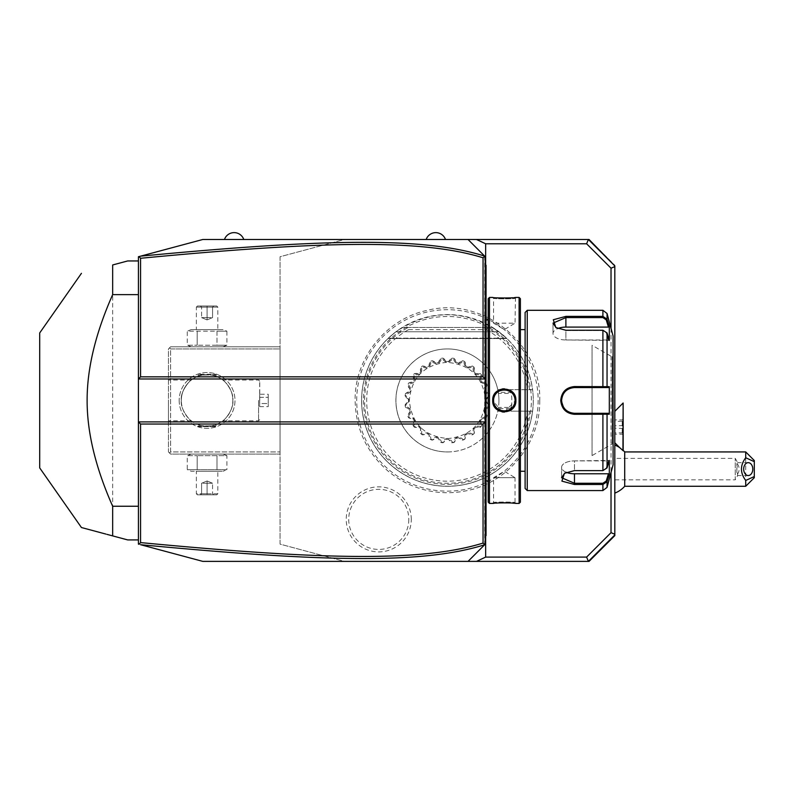 <?xml version="1.0" encoding="UTF-8"?>
<svg xmlns="http://www.w3.org/2000/svg" width="794" height="794" viewBox="0 0 794 794"><rect width="100%" height="100%" fill="white"/><g stroke="black" fill="none" stroke-linecap="round" stroke-linejoin="round"><path stroke-width="0.6" stroke-dasharray="3.97 2.98" d="M589.059 239.49L614.814 265.236L614.814 535.632L589.059 561.378L344.427 561.378L280.044 544.128L280.044 256.74L344.427 239.49L589.059 239.49M356.714 400.434A90.715 90.715 0 0 1 447.429 309.71A90.715 90.715 0 0 1 538.153 400.434A90.715 90.715 0 0 1 447.429 491.149A90.715 90.715 0 0 1 356.714 400.434M411.282 519.375A32.524 32.524 0 0 0 378.758 486.851A32.524 32.524 0 0 0 346.234 519.375A32.524 32.524 0 0 0 378.758 551.899A32.524 32.524 0 0 0 411.282 519.375M202.788 561.378L344.427 561.378L280.044 544.128L280.044 256.74L344.427 239.49L202.788 239.49M445.494 239.49L426.189 239.49L445.494 239.49M243.778 239.49L224.464 239.49L243.778 239.49M139.059 544.307L138.414 544.128L138.414 256.74L139.059 256.561M140.042 256.303L157.113 251.728M172.616 247.569L202.113 239.669M138.414 539.92L138.414 260.948L138.414 539.92L127.685 539.92L112.659 535.89L112.659 264.968L127.685 260.948L138.414 260.948M280.044 348.933L280.044 454.079L280.044 346.789L280.044 348.933L170.601 348.933L170.601 451.935L280.044 451.935L170.601 451.935L170.601 348.933L169.529 347.861L170.601 348.933L280.044 348.933M179.186 400.434A27.899 27.899 0 0 0 207.085 428.333A27.899 27.899 0 0 0 234.984 400.434A27.899 27.899 0 0 0 207.085 372.535A27.899 27.899 0 0 0 179.186 400.434A27.899 27.899 0 0 1 207.085 372.535A27.899 27.899 0 0 1 234.984 400.434A27.899 27.899 0 0 1 207.085 428.333A27.899 27.899 0 0 1 179.186 400.434M170.601 346.789L168.457 348.933L168.457 451.935L170.601 454.079L280.044 454.079L170.601 454.079L169.529 453.007L170.601 451.935L169.529 453.007L168.457 451.935L168.457 348.933L170.601 346.789L280.044 346.789L170.601 346.789M191.126 346.789L223.045 346.789L191.126 346.789L187.265 345.221L197.17 345.221L187.265 345.221L187.265 331.177L217 331.177L217 345.221L197.17 345.221L226.905 345.221L217 345.221L217 331.177L226.905 331.177L226.905 345.221L223.045 346.789M191.126 454.079L223.045 454.079L191.126 454.079L187.265 455.647L197.17 455.647L187.265 455.647L187.265 469.691L197.17 469.691L187.265 469.691L191.126 471.249L223.045 471.249L191.126 471.249M168.457 400.434L168.457 420.82L168.457 400.434M181.33 400.434C179.881 410.26 192.009 422.527 191.354 420.82C192.009 422.527 179.881 410.27 181.33 400.434C179.881 410.26 192.009 422.527 191.354 420.82C192.009 422.527 179.881 410.27 181.33 400.434C179.881 390.598 192.009 378.341 191.354 380.048C192.009 378.341 179.881 390.598 181.33 400.434C179.881 390.598 192.009 378.341 191.354 380.048C192.009 378.341 179.881 390.598 181.33 400.434A25.755 25.755 0 0 1 207.085 374.679A25.755 25.755 0 0 1 232.831 400.434A25.755 25.755 0 0 0 207.085 374.679A25.755 25.755 0 0 0 181.33 400.434A25.755 25.755 0 0 0 207.085 426.189A25.755 25.755 0 0 0 232.831 400.434C234.28 390.598 222.161 378.341 222.816 380.048C222.161 378.341 234.28 390.598 232.831 400.434C234.28 390.598 222.161 378.341 222.816 380.048C222.161 378.341 234.28 390.598 232.831 400.434A25.755 25.755 0 0 1 207.085 426.189A25.755 25.755 0 0 1 181.33 400.434M198.073 376.306C197.527 374.53 216.643 374.53 216.097 376.306C216.643 374.53 197.527 374.53 198.073 376.306L198.073 374.252L216.097 374.252L216.097 376.306M232.831 400.434C234.28 410.27 222.161 422.527 222.816 420.82C222.161 422.527 234.28 410.26 232.831 400.434C234.28 410.27 222.161 422.527 222.816 420.82C222.161 422.527 234.28 410.26 232.831 400.434M216.097 424.552C216.643 426.338 197.527 426.338 198.073 424.552C197.527 426.338 216.643 426.338 216.097 424.552L216.097 426.616L198.073 426.616L216.097 426.616L198.073 426.616L198.073 424.552M258.586 400.434L258.586 420.82L258.586 400.434M259.747 400.434L259.747 381.209L259.747 400.434M259.658 400.434L259.658 381.209L259.658 400.434M259.658 394.241L259.658 397.337L259.658 394.241L268.243 394.241L268.243 403.531L268.243 394.241M259.658 403.531L259.658 397.337L259.658 406.627L259.658 403.531L268.243 403.531L268.243 406.627L268.243 403.531L259.658 403.531M259.658 397.337L268.243 397.337L259.658 397.337M259.658 406.627L268.243 406.627M198.5 426.189L215.67 426.189M198.5 374.679L215.67 374.679M223.045 454.079L226.905 455.647L197.17 455.647L226.905 455.647L226.905 469.691L197.17 469.691L226.905 469.691L223.045 471.249M197.17 455.647L197.17 469.691L197.17 455.647M217 455.647L217 469.691L217 455.647M196.356 471.249L217.814 471.249L196.356 471.249L196.356 493.779L217.814 493.779L217.814 471.249M217.814 493.779L196.356 493.779L197.428 494.851L216.742 494.851L217.814 493.779M216.742 494.851L197.428 494.851M207.085 494.851L200.495 494.851L207.085 494.851L207.085 493.759L201.587 493.759L207.085 493.759L207.085 494.851M213.675 494.851L212.574 493.759L213.675 494.851M200.495 494.851L201.587 493.759L200.495 494.851M207.085 483.268L212.574 483.268L212.574 493.759L212.574 483.268L207.085 480.946L207.085 493.759L207.085 480.946L212.574 483.268L201.587 483.268L207.085 480.946L201.587 483.268L201.587 493.759L201.587 483.268L207.085 483.268M191.126 329.619L223.045 329.619L226.905 331.177L187.265 331.177L191.126 329.619L223.045 329.619M196.356 329.619L217.814 329.619L196.356 329.619L196.356 307.089L217.814 307.089L217.814 329.619M197.17 331.177L197.17 345.221L197.17 331.177M196.356 307.089L217.814 307.089L216.742 306.008L197.428 306.008L196.356 307.089M197.428 306.008L216.742 306.008M207.085 306.008L200.495 306.008L213.675 306.008L207.085 306.008L207.085 307.109L201.587 307.109L212.574 307.109L207.085 307.109L207.085 306.008M200.495 306.008L201.587 307.109L200.495 306.008M213.675 306.008L212.574 307.109L213.675 306.008M207.085 317.6L201.587 317.6L201.587 307.109L201.587 317.6L207.085 319.922L207.085 307.109L207.085 319.922L201.587 317.6L212.574 317.6L207.085 319.922L212.574 317.6L212.574 307.109L212.574 317.6L207.085 317.6M484.707 256.164L484.707 544.704M484.677 544.734L480.906 548.505M485.194 306.137L485.194 327.426L485.194 297.472L485.194 306.137L486.057 306.226L486.057 266.099L485.194 265.236L485.194 297.472L485.194 264.382L486.057 266.099L486.057 265.236L485.194 264.382M485.194 473.442L485.194 327.426L485.194 494.731L485.194 473.442L486.057 473.442L486.057 306.226M485.194 494.731L485.194 512.021L485.194 494.731L486.057 494.642L486.057 473.442M485.194 512.021L485.194 536.486L485.194 512.021L486.057 512.021L486.057 494.642M480.906 252.363L484.677 256.134M485.66 536.019L485.66 264.849M614.814 412.324L614.814 442.754L614.814 412.324M614.814 445.087L614.814 493.114L614.814 445.087M611.023 328.319L611.023 472.549M623.171 403.005L623.171 450.764L623.131 403.005M622.943 450.555L622.317 449.96M622.198 449.841L621.553 449.245M621.384 449.086L620.7 448.481M624.709 451.935L624.709 486.275M623.171 420.314L623.171 435.211L623.171 418.875L623.171 420.314L622.218 421.167L622.218 434.169L622.218 419.917L622.218 421.167L614.814 421.535L614.814 433.723L614.814 421.535M623.171 428.472L614.814 428.214M623.171 435.211L622.218 434.169L615.022 434.169L615.022 432.919L622.218 432.919L623.171 433.772M623.171 418.875L622.218 419.917L615.022 419.917L614.814 433.723M623.171 425.614L615.022 425.792L614.814 420.363M614.814 425.872L614.814 432.551M754.3 477.69L754.3 460.52M745.715 451.935L745.715 486.275M748.226 462.664L737.705 462.664L736.792 469.105L737.705 475.537L735.234 479.834L735.234 458.376L735.234 479.834L614.814 479.834L614.814 458.376L735.234 458.376L737.705 462.664L736.872 463.547A6.441 4.556 -90 0 1 739.125 469.105A6.441 4.556 -90 0 1 736.872 474.663L736.872 463.547M748.226 475.546L737.705 475.546L736.872 474.663M614.814 458.376L614.814 479.834M485.194 378.976L138.414 378.976M485.194 421.892L138.414 421.892M486.057 266.099L485.194 265.236M485.194 318.761L486.057 318.672M485.194 482.107L486.057 482.196M485.194 536.486L486.057 535.632L486.057 534.769L485.194 535.632M486.057 534.491L486.057 512.021M486.057 483.268L486.057 317.6L486.057 483.268L485.194 482.405L485.194 318.454L485.194 482.405M486.057 317.6L485.194 318.454M485.194 400.434L485.194 480.906L485.194 400.434M488.201 502.155L488.201 298.713M489.491 503.436L489.491 297.432M519.107 503.436L519.107 297.432M493.064 397.566L492.707 400.434L502.116 411.907M504.379 412.116L515.882 400.156M515.485 503.396L514.562 503.297M512.398 503.098L511.088 502.999M510.095 502.939L508.815 502.88M507.287 502.82L505.55 502.781M504.269 502.771L503.019 502.781M501.302 502.82L499.754 502.88M498.473 502.939L497.51 502.999M496.141 503.108L494.037 503.297M493.114 503.396L493.57 502.582C492.905 501.868 515.693 501.868 515.028 502.582C515.693 501.868 492.905 501.868 493.57 502.582L493.57 477.69L515.028 477.69L515.028 502.582L515.882 503.436L515.028 502.582M515.822 399.233L515.058 396.097M514.681 395.253L512.825 392.524M510.254 390.41L504.299 388.752M502.046 388.971L500.25 389.487M497.987 390.638L495.734 392.564M494.434 394.3L493.908 395.263M515.485 297.472L515.028 323.178L493.57 323.178L515.028 323.178L504.309 329.619L493.57 323.178L493.57 298.286C492.905 299.001 515.693 299.001 515.028 298.286C515.693 299.001 492.905 299.001 493.57 298.286L492.707 297.432L497.54 297.869M498.443 297.919L511.118 297.859M512.448 297.76L514.562 297.571M515.018 399.898L514.949 399.174A10.729 10.729 0 0 1 515.008 399.809M514.859 398.548L514.73 397.923A10.729 10.729 0 0 1 514.859 398.548M514.562 397.318L514.363 396.712A10.729 10.729 0 0 1 514.562 397.318M514.125 396.117L513.847 395.551A10.729 10.729 0 0 1 514.125 396.117M513.539 394.985L513.202 394.449A10.729 10.729 0 0 1 513.539 394.985M510.552 391.71L510.026 391.363A10.729 10.729 0 0 1 510.552 391.71M509.47 391.035L508.904 390.747A10.729 10.729 0 0 1 509.47 391.035M507.743 390.271A10.729 10.729 0 0 1 508.319 390.489L507.783 390.281M507.723 390.271L507.118 390.082A10.729 10.729 0 0 1 507.723 390.271M506.503 389.933L505.877 389.824A10.729 10.729 0 0 1 506.503 389.933M505.252 389.745L504.617 389.705A10.729 10.729 0 0 1 505.252 389.745M503.982 389.705L503.346 389.745A10.729 10.729 0 0 1 503.982 389.705M502.721 389.824L502.096 389.933A10.729 10.729 0 0 1 502.721 389.824M500.865 390.271A10.729 10.729 0 0 1 501.471 390.082L500.27 390.489A10.729 10.729 0 0 1 500.816 390.281M499.684 390.747L499.118 391.035A10.729 10.729 0 0 1 499.684 390.747M498.572 391.363L498.046 391.71A10.729 10.729 0 0 1 498.572 391.363M496.597 392.961L496.121 393.487M495.396 394.449L495.049 394.985A10.729 10.729 0 0 1 495.396 394.449M494.95 395.154L493.679 398.896M493.67 398.985L493.59 399.799M493.59 401.059L493.64 401.695A10.729 10.729 0 0 1 493.59 401.059M493.868 402.945A10.729 10.729 0 0 1 493.739 402.32L494.394 404.553M494.473 404.742L494.741 405.317M495.049 405.883L495.396 406.419A10.729 10.729 0 0 1 495.049 405.883M498.046 409.148L498.572 409.506A10.729 10.729 0 0 1 498.046 409.148M499.118 409.833L499.684 410.121A10.729 10.729 0 0 1 499.118 409.833M500.865 410.597L501.471 410.786A10.729 10.729 0 0 1 500.27 410.379L500.816 410.587M502.096 410.935L502.721 411.044A10.729 10.729 0 0 1 502.096 410.935M503.346 411.123L503.982 411.163A10.729 10.729 0 0 1 503.346 411.123M504.617 411.163L505.252 411.123A10.729 10.729 0 0 1 504.617 411.163M505.877 411.044L506.503 410.935A10.729 10.729 0 0 1 505.877 411.044M507.118 410.786L507.723 410.597A10.729 10.729 0 0 1 507.118 410.786M507.743 410.597L508.319 410.379A10.729 10.729 0 0 1 507.783 410.577M508.904 410.121L509.47 409.833A10.729 10.729 0 0 1 508.904 410.121M510.026 409.506L510.552 409.148A10.729 10.729 0 0 1 510.026 409.506M512.001 407.908L512.467 407.382M513.202 406.419L513.539 405.883A10.729 10.729 0 0 1 513.202 406.419M513.847 405.317L514.125 404.742M514.363 404.156L514.562 403.551A10.729 10.729 0 0 1 514.363 404.156M514.73 402.945L514.859 402.32A10.729 10.729 0 0 1 514.73 402.945M514.919 401.972L515.018 400.97M493.57 400.434A10.729 10.729 0 0 0 504.299 411.163A10.729 10.729 0 0 0 515.028 400.434A10.729 10.729 0 0 0 504.299 389.705A10.729 10.729 0 0 0 493.57 400.434L492.707 400.434M520.388 502.155L520.388 298.713M520.388 400.434L520.388 471.249L520.388 400.434M525.112 488.419L525.112 312.449M527.256 490.563L527.256 310.305M607.053 467.894L602.904 470.624L574.469 470.624L564.425 473.323L561.894 481.124L574.469 484.489L602.904 484.489L607.053 481.67L609.316 474.226L609.316 460.451L607.053 467.894L607.053 414.2L609.316 414.21L609.316 386.658L574.469 386.569C566.172 387.353 561.596 391.978 560.733 400.434C561.586 408.88 566.172 413.505 574.469 414.299L607.053 414.2L606.219 413.307L608.432 413.307L592.066 413.307M574.469 414.299L574.469 413.307L606.15 413.307M564.752 473.125L574.469 470.385L602.904 470.385L606.219 468.152L602.904 470.385L574.469 470.385L565.06 472.926L561.596 477.74L574.469 483.258L602.904 483.258L606.219 481.035L608.432 473.78L574.469 473.78A12.873 6.441 0 0 1 561.596 467.338A12.873 6.441 0 0 1 574.469 460.897A12.873 6.441 0 0 0 561.596 467.338L561.596 477.74L561.596 467.338A12.873 6.441 0 0 0 566.301 472.311M607.053 487.387L607.053 481.67L606.219 481.035M607.053 313.481L607.053 319.198L606.219 319.833L608.432 327.088L565.884 327.088A12.873 6.441 180 0 0 553.011 333.53A12.873 6.441 180 0 0 565.884 339.971L608.432 339.971L606.219 332.716L607.053 332.964L609.316 340.418L565.884 339.971L565.884 330.244L602.904 330.244L607.053 332.964L602.904 330.483L606.219 332.716L608.432 339.971L609.316 340.418L609.316 326.642L607.053 319.198L602.904 316.379L565.884 316.379L553.319 319.734L555.85 327.545L565.884 330.483L602.904 330.483L565.884 330.483L556.475 327.942L565.884 330.483L565.884 339.971A12.873 6.441 180 0 1 553.011 333.53A12.873 6.441 180 0 1 557.716 328.557M606.219 319.833L602.904 317.6L565.884 317.6L553.011 323.118L556.167 327.743M607.053 332.964L607.053 386.668L606.219 387.561L589.714 387.561M573.764 387.581A12.873 12.873 0 0 0 573.06 387.631A12.873 12.873 0 0 1 573.764 387.581L572.881 387.661M572.643 387.69L570.261 388.266A12.873 12.873 0 0 1 570.946 388.048A12.873 12.873 0 0 0 570.261 388.266M566.44 390.37L565.904 390.817A12.873 12.873 0 0 1 566.44 390.37A12.873 12.873 0 0 0 565.904 390.817M564.951 391.77L564.455 392.345A12.873 12.873 0 0 1 564.881 391.849A12.873 12.873 0 0 0 564.455 392.345M563.412 393.834L563.095 394.4M562.906 394.767L562.569 395.521A12.873 12.873 0 0 1 562.628 395.392A12.873 12.873 0 0 0 562.569 395.511M561.676 398.995A12.873 12.873 0 0 0 561.616 399.71A12.873 12.873 0 0 1 561.676 398.995L561.606 399.829M561.606 401.03L561.676 401.883A12.873 12.873 0 0 1 561.616 401.149A12.873 12.873 0 0 0 561.676 401.873M563.303 406.836L563.919 407.808M564.881 409.029A12.873 12.873 0 0 1 564.455 408.523L565.705 409.863M565.904 410.051L566.44 410.498A12.873 12.873 0 0 1 565.904 410.051A12.873 12.873 0 0 0 566.44 410.498M567.859 411.481L568.514 411.848M570.261 412.602L570.946 412.82A12.873 12.873 0 0 1 570.261 412.602A12.873 12.873 0 0 0 570.946 412.82M573.06 413.227L573.764 413.287A12.873 12.873 0 0 1 573.06 413.227A12.873 12.873 0 0 0 573.764 413.287M569.576 388.524A12.873 12.873 0 0 0 568.306 389.129A12.873 12.873 0 0 1 568.921 388.812M568.276 389.149A12.873 12.873 0 0 0 567.65 389.517A12.873 12.873 0 0 1 568.276 389.149M567.045 389.914A12.873 12.873 0 0 0 566.459 390.35A12.873 12.873 0 0 1 567.045 389.914M564.405 392.405A12.873 12.873 0 0 0 563.968 392.98A12.873 12.873 0 0 1 564.405 392.405M563.571 393.586A12.873 12.873 0 0 0 563.194 394.211A12.873 12.873 0 0 1 563.571 393.586M563.174 394.261A12.873 12.873 0 0 0 562.867 394.856A12.873 12.873 0 0 1 563.174 394.261M562.311 396.186A12.873 12.873 0 0 0 562.102 396.841A12.873 12.873 0 0 1 562.311 396.186M562.092 396.881A12.873 12.873 0 0 0 561.914 397.576A12.873 12.873 0 0 1 562.092 396.881M561.914 403.292A12.873 12.873 0 0 0 562.092 403.987A12.873 12.873 0 0 1 561.914 403.292M562.102 404.027A12.873 12.873 0 0 0 562.311 404.682A12.873 12.873 0 0 1 562.102 404.027M562.867 406.012A12.873 12.873 0 0 0 563.174 406.607A12.873 12.873 0 0 1 562.867 406.012M563.204 406.657A12.873 12.873 0 0 0 563.571 407.282A12.873 12.873 0 0 1 563.204 406.657M563.968 407.888A12.873 12.873 0 0 0 564.405 408.473A12.873 12.873 0 0 1 563.968 407.888M564.455 408.523A12.873 12.873 0 0 0 565.378 409.555A12.873 12.873 0 0 1 565.11 409.277M566.469 410.518A12.873 12.873 0 0 0 567.045 410.955A12.873 12.873 0 0 1 566.469 410.518M567.65 411.352A12.873 12.873 0 0 0 568.276 411.719A12.873 12.873 0 0 1 567.65 411.352M568.921 412.056A12.873 12.873 0 0 1 568.306 411.739A12.873 12.873 0 0 0 569.586 412.344M570.965 412.82A12.873 12.873 0 0 0 571.65 412.999A12.873 12.873 0 0 1 570.965 412.82M609.316 414.21L608.432 413.307M613.097 464.808L613.097 336.051M608.432 460.897L606.219 468.152L608.432 460.897L609.316 460.451L574.469 460.897L574.469 470.385L574.469 460.897L608.432 460.897M609.316 474.226L608.432 473.78M603.152 413.307L602.904 470.624M609.316 386.658L608.432 387.561L606.15 387.561M603.152 387.561L602.904 330.244M608.432 327.088L609.316 326.642M608.432 387.561L592.066 387.561M613.097 400.434L613.097 444.858L613.097 400.434M613.097 356.01L612.134 356.873L612.134 400.434L612.134 356.873L592.066 345.281L592.066 455.587L612.134 443.995L612.134 400.434L612.234 443.995L612.234 356.873L612.234 443.995L613.097 444.858M592.066 455.587L592.066 345.281M494.741 395.551A10.729 10.729 0 0 0 494.473 396.127M494.235 396.712A10.729 10.729 0 0 0 494.027 397.318M493.868 397.923A10.729 10.729 0 0 0 493.739 398.548M493.64 399.174A10.729 10.729 0 0 0 493.59 399.809M515.008 401.059A10.729 10.729 0 0 1 514.949 401.695M494.235 404.156A10.729 10.729 0 0 1 494.027 403.551M515.028 477.69L493.57 477.69L504.279 471.249L515.028 477.69M39.7 332.954L39.7 467.904M106.952 534.362L105.92 534.084M363.483 400.434A83.946 83.946 0 0 0 447.429 484.38A83.946 83.946 0 0 0 531.375 400.434A83.946 83.946 0 0 0 447.429 316.488A83.946 83.946 0 0 0 363.483 400.434M361.588 400.434A85.841 85.841 0 0 1 447.429 314.593A85.841 85.841 0 0 1 533.27 400.434A85.841 85.841 0 0 1 447.429 486.275A85.841 85.841 0 0 1 361.588 400.434A85.841 85.841 0 0 0 442.05 486.107A85.841 85.841 0 0 0 532.595 389.705L510.909 389.705A64.374 64.374 0 0 1 510.909 411.163L532.516 411.163A85.762 85.762 0 0 1 401.049 472.579A85.762 85.762 0 0 1 402.35 327.475L395.928 331.763C430.259 309.084 464.599 309.084 498.93 331.763L506.503 338.155L492.647 327.475L402.211 327.475A85.841 85.841 0 0 0 361.588 400.434M509.788 389.705L510.909 389.705L511.495 394.072L510.135 392.335L509.788 389.705L497.798 389.705L498.414 392.335L510.135 392.335M497.858 411.163L510.909 411.163L511.495 406.796L510.899 407.411L498.662 407.411L497.798 411.163L527.454 411.163A80.74 80.74 0 0 1 401.734 467.001A80.74 80.74 0 0 1 408.642 329.619L407.233 328.031L407.937 327.475L492.647 327.475A85.841 85.841 0 0 1 532.595 389.705L497.798 389.705L497.927 390.33M498.414 392.335L498.662 393.447L510.899 393.447M497.858 389.705L498.662 393.447M511.495 406.796A64.374 64.374 0 0 0 511.495 394.072M498.93 400.434A51.501 51.501 0 0 0 442.04 349.211A51.501 51.501 0 0 0 442.04 451.657A51.501 51.501 0 0 0 498.93 400.434A51.501 51.501 0 0 0 447.429 348.933A51.501 51.501 0 0 1 498.93 400.434A51.501 51.501 0 0 1 447.429 451.935A51.501 51.501 0 0 1 395.928 400.434M527.454 411.163L532.516 411.163M509.788 411.163L510.899 407.411M510.135 408.533L498.414 408.533L498.662 407.411M497.927 410.538L498.414 408.533M447.429 348.933A51.501 51.501 0 0 0 395.928 400.434A51.501 51.501 0 0 0 447.429 451.935M405.188 405.774L405.089 404.92A8.923 8.923 0 0 1 408.483 401.704L405.089 404.92A42.578 42.578 0 0 0 405.377 407.064L409.476 409.287A8.923 8.923 0 0 1 405.377 407.064L405.248 406.2A42.578 42.578 0 0 1 405.188 405.774C408.225 403.005 409.535 401.228 409.118 400.434C409.525 399.63 408.215 397.854 405.188 395.084L405.089 395.948L408.483 399.164A8.923 8.923 0 0 1 405.089 395.948A42.578 42.578 0 0 1 405.377 393.804A8.923 8.923 0 0 1 409.476 391.571A38.966 38.966 0 0 1 410.131 389.129A8.923 8.923 0 0 1 407.699 385.14L410.131 389.129L409.476 391.571L405.377 393.804L405.248 394.668C411.55 392.663 412.473 389.219 408.017 384.336L407.699 385.14A42.578 42.578 0 0 1 408.523 383.145A8.923 8.923 0 0 1 413.069 382.053A38.966 38.966 0 0 1 414.329 379.86A8.923 8.923 0 0 1 413.009 375.383L414.329 379.86L413.069 382.053L408.523 383.145L408.176 383.939C414.786 383.641 416.562 380.554 413.525 374.689L413.009 375.383A42.578 42.578 0 0 1 414.319 373.666A8.923 8.923 0 0 1 418.994 373.785A38.966 38.966 0 0 1 420.78 371.999A8.923 8.923 0 0 1 420.661 367.324L420.78 371.999L418.994 373.785L414.319 373.666L413.783 374.341C420.244 375.77 422.765 373.249 421.346 366.788L420.661 367.324A42.578 42.578 0 0 1 422.378 366.014A8.923 8.923 0 0 1 426.854 367.334A38.966 38.966 0 0 1 429.048 366.074A8.923 8.923 0 0 1 430.149 361.528L429.048 366.074L426.854 367.334L422.378 366.014L421.683 366.53C427.549 369.567 430.636 367.791 430.944 361.181L430.149 361.528A42.578 42.578 0 0 1 432.144 360.694A8.923 8.923 0 0 1 436.124 363.136A38.966 38.966 0 0 1 438.576 362.481A8.923 8.923 0 0 1 440.799 358.372L438.576 362.481L436.124 363.136L432.144 360.694L431.331 361.022C436.224 365.478 439.658 364.555 441.663 358.253L440.799 358.372A42.578 42.578 0 0 1 442.943 358.094A8.923 8.923 0 0 1 446.168 361.488A38.966 38.966 0 0 1 448.699 361.488A8.923 8.923 0 0 1 451.915 358.094L448.699 361.488L446.168 361.488L442.943 358.094L442.089 358.193C445.652 363.771 449.215 363.771 452.779 358.193L451.915 358.094A42.578 42.578 0 0 1 454.059 358.372A8.923 8.923 0 0 1 456.292 362.481A38.966 38.966 0 0 1 458.733 363.136A8.923 8.923 0 0 1 462.723 360.694L458.733 363.136L456.292 362.481L454.059 358.372L453.195 358.253C455.2 364.555 458.644 365.478 463.527 361.022L462.723 360.694A42.578 42.578 0 0 1 464.718 361.528A8.923 8.923 0 0 1 465.81 366.074A38.966 38.966 0 0 1 468.003 367.334A8.923 8.923 0 0 1 472.48 366.014L468.003 367.334L465.81 366.074L464.718 361.528L463.924 361.181C464.222 367.791 467.309 369.567 473.174 366.53L472.48 366.014A42.578 42.578 0 0 1 474.197 367.324A8.923 8.923 0 0 1 474.078 371.999A38.966 38.966 0 0 1 475.864 373.785A8.923 8.923 0 0 1 480.539 373.666L475.864 373.785L474.078 371.999L474.197 367.324L473.522 366.788C472.093 373.249 474.613 375.77 481.075 374.341L480.539 373.666A42.578 42.578 0 0 1 481.849 375.383A8.923 8.923 0 0 1 480.529 379.86A38.966 38.966 0 0 1 481.799 382.053A8.923 8.923 0 0 1 486.335 383.145L481.799 382.053L480.529 379.86L481.849 375.383L481.333 374.689C478.296 380.554 480.072 383.641 486.682 383.939L486.335 383.145A42.578 42.578 0 0 1 487.169 385.14A8.923 8.923 0 0 1 484.727 389.129A38.966 38.966 0 0 1 485.382 391.571A8.923 8.923 0 0 1 489.491 393.804L485.382 391.571L484.727 389.129L487.169 385.14L486.841 384.336C482.385 389.219 483.308 392.663 489.61 394.668L489.491 393.804A42.578 42.578 0 0 1 489.769 395.948A8.923 8.923 0 0 1 486.375 399.164A38.966 38.966 0 0 1 486.375 401.704A8.923 8.923 0 0 1 489.769 404.92L486.375 401.704L486.375 399.164L489.769 395.948L489.67 395.084C486.633 397.863 485.323 399.64 485.739 400.434C485.333 401.238 486.643 403.015 489.67 405.774L489.769 404.92A42.578 42.578 0 0 1 489.491 407.064A8.923 8.923 0 0 1 485.382 409.287A38.966 38.966 0 0 1 484.727 411.739A8.923 8.923 0 0 1 487.169 415.728L484.727 411.739L485.382 409.287L489.491 407.064L489.61 406.2C483.308 408.205 482.385 411.639 486.841 416.532L487.169 415.728A42.578 42.578 0 0 1 486.335 417.723A8.923 8.923 0 0 1 481.799 418.815A38.966 38.966 0 0 1 480.529 421.009A8.923 8.923 0 0 1 481.849 425.485L480.529 421.009L481.799 418.815L486.335 417.723L486.682 416.919C480.072 417.227 478.296 420.314 481.333 426.18L481.849 425.485A42.578 42.578 0 0 1 480.539 427.202A8.923 8.923 0 0 1 475.864 427.083A38.966 38.966 0 0 1 474.078 428.869A8.923 8.923 0 0 1 474.197 433.544L474.078 428.869L475.864 427.083L480.539 427.202L481.075 426.517C474.613 425.098 472.102 427.619 473.522 434.08L474.197 433.544A42.578 42.578 0 0 1 472.48 434.854A8.923 8.923 0 0 1 468.003 433.534A38.966 38.966 0 0 1 465.81 434.794A8.923 8.923 0 0 1 464.718 439.34L465.81 434.794L468.003 433.534L472.48 434.854L473.174 434.338C467.309 431.301 464.222 433.077 463.924 439.687L464.718 439.34A42.578 42.578 0 0 1 462.723 440.164A8.923 8.923 0 0 1 458.733 437.732A38.966 38.966 0 0 1 456.292 438.387A8.923 8.923 0 0 1 454.059 442.486L456.292 438.387L458.733 437.732L462.723 440.164L463.527 439.846C458.644 435.39 455.2 436.313 453.195 442.615L454.059 442.486A42.578 42.578 0 0 1 451.915 442.774A8.923 8.923 0 0 1 448.699 439.38A38.966 38.966 0 0 1 446.168 439.38A8.923 8.923 0 0 1 442.943 442.774L446.168 439.38L448.699 439.38L451.915 442.774L452.779 442.675C449.215 437.097 445.652 437.097 442.089 442.675L442.943 442.774A42.578 42.578 0 0 1 440.799 442.486A8.923 8.923 0 0 1 438.576 438.387A38.966 38.966 0 0 1 436.124 437.732A8.923 8.923 0 0 1 432.144 440.164L436.124 437.732L438.576 438.387L440.799 442.486L441.663 442.615C439.658 436.313 436.224 435.39 431.331 439.846L432.144 440.164A42.578 42.578 0 0 1 430.149 439.34A8.923 8.923 0 0 1 429.048 434.794A38.966 38.966 0 0 1 426.854 433.534A8.923 8.923 0 0 1 422.378 434.854L426.854 433.534L429.048 434.794L430.149 439.34L430.944 439.687C430.636 433.077 427.549 431.301 421.683 434.338L422.378 434.854A42.578 42.578 0 0 1 420.661 433.544A8.923 8.923 0 0 1 420.78 428.869A38.966 38.966 0 0 1 418.994 427.083A8.923 8.923 0 0 1 414.319 427.202L418.994 427.083L420.78 428.869L420.661 433.544L421.346 434.08C422.765 427.619 420.244 425.098 413.783 426.517L414.319 427.202A42.578 42.578 0 0 1 413.009 425.485A8.923 8.923 0 0 1 414.329 421.009A38.966 38.966 0 0 1 413.069 418.815A8.923 8.923 0 0 1 408.523 417.723L413.069 418.815L414.329 421.009L413.009 425.485L413.525 426.18C416.562 420.314 414.786 417.227 408.176 416.919L408.523 417.723A42.578 42.578 0 0 1 407.699 415.728A8.923 8.923 0 0 1 410.131 411.739A38.966 38.966 0 0 1 409.476 409.287L410.131 411.739L407.699 415.728L408.017 416.532C412.473 411.649 411.55 408.205 405.248 406.2M408.483 401.704A38.966 38.966 0 0 1 408.483 399.164L408.483 401.704M485.541 400.434C483.417 423.142 471.031 435.846 448.382 438.536C424.73 436.73 411.709 424.026 409.317 400.434C411.441 377.726 423.827 365.022 446.476 362.332C470.127 364.138 483.149 376.842 485.541 400.434M408.642 329.619L486.216 329.619L487.625 328.031L486.921 327.475M407.937 327.475L402.35 327.475M388.355 338.155L395.928 331.763L498.93 331.763L395.928 331.763L498.93 331.763L395.928 331.763L388.355 338.155L395.928 331.763L388.355 338.155L395.928 331.763L388.355 338.155L395.928 331.763L388.355 338.155L395.928 331.763L388.355 338.155L395.928 331.763L388.355 338.155L395.928 331.763L388.355 338.155L395.928 331.763L388.355 338.155L395.928 331.763L388.355 338.155L395.928 331.763L388.355 338.155L506.503 338.155L388.355 338.155M498.93 331.763L395.928 331.763L498.93 331.763M408.801 519.375A30.043 30.043 0 0 1 378.758 549.418A30.043 30.043 0 0 1 348.715 519.375A30.043 30.043 0 0 1 378.758 489.332A30.043 30.043 0 0 1 408.801 519.375M486.057 288.847L485.194 288.847M486.057 297.472L485.194 297.472M486.057 327.426L485.194 327.426M486.057 503.396L485.194 503.396M515.882 400.434L515.028 400.434M602.904 483.258L602.904 490.563M574.469 484.489L574.469 473.78M602.904 310.305L602.904 317.6M565.884 316.379L565.884 327.088M574.469 386.569L574.469 387.561M560.733 400.434L561.596 400.434M486.216 329.619A80.74 80.74 0 0 1 527.454 389.705M529.548 389.705A82.814 82.814 0 0 0 487.625 328.031M492.508 327.475A85.762 85.762 0 0 1 532.516 389.705M407.233 328.031A82.814 82.814 0 0 0 400.871 468.926A82.814 82.814 0 0 0 529.548 411.163M191.354 420.82L168.457 420.82M191.354 380.048L168.457 380.048M259.658 419.659L258.586 420.82L222.816 420.82M259.658 381.209L258.586 380.048L222.816 380.048M485.194 319.962L486.057 319.962M485.194 480.906L486.057 480.906M564.425 473.323L565.06 472.926L564.425 473.323M553.011 333.53L553.011 323.118L553.011 333.53M515.882 297.432L515.028 298.286M492.707 297.432L493.57 298.286M492.707 503.436L493.57 502.582M539.731 400.434C540.506 442.983 507.971 482.951 466.147 490.811C452.183 493.66 438.288 493.332 424.472 489.829C410.687 486.246 398.35 479.844 387.492 470.614C366.461 451.945 355.672 428.552 355.136 400.434C354.382 358.392 386.102 318.801 427.291 310.355C482.434 296.023 541.687 343.484 539.731 400.434M506.9 338.532L387.958 338.532L506.9 338.532"/><path stroke-width="1.19" d="M614.814 265.921L589.059 239.49L588.384 239.49L586.607 243.778L485.66 243.778L476.519 239.49L588.384 239.49L614.814 265.921L614.814 535.632L589.059 561.378L476.519 561.378L485.66 557.09L485.66 536.019M476.519 239.49L468.033 239.49L485.194 256.651L485.194 421.892L138.414 421.892L138.414 544.128L139.059 544.307L140.558 542.59C323.257 559.988 422.16 561.934 483.05 543.076L483.05 424.036L140.558 424.036L138.414 421.892L138.414 378.976L140.558 376.832L483.05 376.832L483.05 257.792C422.497 239.004 323.664 240.81 140.558 258.278L140.558 376.832M483.05 376.832L485.194 378.976L138.414 378.976L138.414 256.74L202.788 239.49L468.033 239.49L480.906 252.363M140.558 258.278L139.059 256.561L140.042 256.303M157.113 251.728L172.616 247.569M202.113 239.669L202.788 239.49M480.906 548.505L468.033 561.378L202.788 561.378L140.538 544.694C324.151 562.142 423.162 564.137 484.648 544.763L468.033 561.378L476.519 561.378M202.788 561.378L140.538 544.694M483.05 424.036L485.194 421.892L485.194 544.208L484.648 544.763M484.727 544.684L483.05 543.076M485.66 264.849L485.66 243.778M614.814 266.625L611.023 268.193L586.607 243.778M614.814 534.948L588.384 561.378L586.607 557.09L611.023 532.665L614.814 534.243M586.607 557.09L485.66 557.09M611.023 268.193L611.023 328.319M611.023 472.549L611.023 532.665M614.814 411.332L623.131 403.005L622.943 450.555M619.737 447.657L623.171 450.764L623.131 403.005M745.715 457.751L754.3 461.671L754.3 477.69L745.715 486.275L745.715 480.459C740.058 472.887 740.058 465.314 745.715 457.751L745.715 451.935L624.709 451.935L624.709 486.275A25.755 25.755 0 0 1 614.814 493.114M624.709 451.935A25.755 25.755 0 0 0 623.171 450.367M614.814 442.754L619.608 447.558A25.755 25.755 0 0 0 614.814 445.087M745.715 486.275L624.709 486.275M754.3 476.539L745.715 480.459M743.68 469.105A6.441 4.556 -90 0 1 748.226 462.664A6.441 4.556 -90 0 1 752.781 469.105A6.441 4.556 -90 0 1 748.226 475.546A6.441 4.556 -90 0 1 743.68 469.105M745.715 451.935L754.3 460.52L754.3 461.671M484.727 256.184L483.05 257.792M140.558 424.036L140.558 542.59M484.648 256.105C423.51 236.791 324.567 238.666 140.538 256.164M485.194 494.731L486.057 494.642L486.057 534.491M485.194 536.486L486.057 535.632L486.057 534.769L485.194 535.632M485.194 482.107L486.057 482.196L486.057 494.642M485.194 318.761L486.057 318.672L486.057 482.196M485.194 306.137L486.057 306.226L486.057 318.672M485.194 264.382L486.057 265.236L486.057 306.226M486.057 266.099L485.194 265.236M489.491 503.436L489.491 297.432L488.201 298.713L488.201 502.155L489.491 503.436L492.707 503.436C492.052 502.711 516.557 502.721 515.882 503.436L515.485 503.396M515.882 400.434C516.547 415.52 492.042 415.52 492.707 400.434C492.042 385.348 516.557 385.348 515.882 400.434L515.028 400.434C515.693 414.269 492.895 414.269 493.57 400.434C492.895 386.599 515.693 386.599 515.028 400.434L515.018 399.898M519.107 503.436L520.388 502.155L520.388 298.713L519.107 297.432L519.107 503.436L515.882 503.436M502.116 411.907L504.379 412.116M514.562 503.297L512.398 503.098M511.088 502.999L510.095 502.939M508.815 502.88L507.287 502.82M505.55 502.781L504.269 502.771M503.019 502.781L501.302 502.82M499.754 502.88L498.473 502.939M497.51 502.999L496.141 503.108M494.037 503.297L493.114 503.396M515.882 400.156L515.822 399.233M515.058 396.097L514.681 395.253M512.825 392.524L510.254 390.41M504.299 388.752L502.046 388.971M500.25 389.487L497.987 390.638M495.734 392.564L494.434 394.3M493.908 395.263L493.064 397.566M497.54 297.869L498.443 297.919M511.118 297.859L512.448 297.76M514.562 297.571L515.485 297.472M519.107 297.432L515.882 297.432C516.537 298.157 492.042 298.147 492.707 297.432L489.491 297.432M514.949 399.174L514.859 398.548A10.729 10.729 0 0 1 514.949 399.174M514.73 397.923L514.562 397.318A10.729 10.729 0 0 1 514.73 397.923M514.363 396.712L514.125 396.117A10.729 10.729 0 0 1 514.363 396.712M513.847 395.551L513.539 394.985A10.729 10.729 0 0 1 513.847 395.551M513.202 394.449L512.835 393.933A10.729 10.729 0 0 1 513.202 394.449M512.001 392.961L511.544 392.514A10.729 10.729 0 0 1 512.636 393.675M511.058 392.097L510.552 391.71A10.729 10.729 0 0 1 511.058 392.097M510.026 391.363L509.47 391.035A10.729 10.729 0 0 1 510.026 391.363M508.904 390.747L508.319 390.489A10.729 10.729 0 0 1 508.904 390.747M507.118 390.082L506.503 389.933A10.729 10.729 0 0 1 507.118 390.082M505.877 389.824L505.252 389.745A10.729 10.729 0 0 1 505.877 389.824M504.617 389.705L503.982 389.705A10.729 10.729 0 0 1 504.617 389.705M503.346 389.745L502.721 389.824A10.729 10.729 0 0 1 503.346 389.745M502.096 389.933L501.471 390.082A10.729 10.729 0 0 1 502.096 389.933M500.27 390.489L499.684 390.747A10.729 10.729 0 0 1 500.27 390.489M499.118 391.035L498.572 391.363A10.729 10.729 0 0 1 499.118 391.035M498.046 391.71L497.54 392.097A10.729 10.729 0 0 1 498.046 391.71M495.863 393.804A10.729 10.729 0 0 1 497.054 392.514L496.597 392.961M495.764 393.933L495.396 394.449A10.729 10.729 0 0 1 495.764 393.933M494.741 395.551A10.729 10.729 0 0 1 495.049 394.985L494.95 395.154M493.59 399.799L493.59 401.059A10.729 10.729 0 0 1 493.59 399.809M493.64 401.695L493.739 402.32A10.729 10.729 0 0 1 493.64 401.695M494.741 405.317L495.049 405.883A10.729 10.729 0 0 1 494.235 404.156M495.396 406.419L495.764 406.935A10.729 10.729 0 0 1 495.396 406.419M496.597 407.908L497.054 408.344A10.729 10.729 0 0 1 495.962 407.193M497.54 408.761L498.046 409.148A10.729 10.729 0 0 1 497.54 408.761M498.572 409.506L499.118 409.833A10.729 10.729 0 0 1 498.572 409.506M499.684 410.121L500.27 410.379A10.729 10.729 0 0 1 499.684 410.121M501.471 410.786L502.096 410.935A10.729 10.729 0 0 1 501.471 410.786M502.721 411.044L503.346 411.123A10.729 10.729 0 0 1 502.721 411.044M503.982 411.163L504.617 411.163A10.729 10.729 0 0 1 503.982 411.163M505.252 411.123L505.877 411.044A10.729 10.729 0 0 1 505.252 411.123M506.503 410.935L507.118 410.786A10.729 10.729 0 0 1 506.503 410.935M508.319 410.379L508.904 410.121A10.729 10.729 0 0 1 508.319 410.379M509.47 409.833L510.026 409.506A10.729 10.729 0 0 1 509.47 409.833M510.552 409.148L511.058 408.761A10.729 10.729 0 0 1 510.552 409.148M512.745 407.054A10.729 10.729 0 0 1 511.544 408.344L512.001 407.908M512.835 406.935L513.202 406.419A10.729 10.729 0 0 1 512.835 406.935M514.125 404.742L514.363 404.156A10.729 10.729 0 0 1 513.539 405.883L513.847 405.317M514.562 403.551L514.73 402.945A10.729 10.729 0 0 1 514.562 403.551M514.949 401.695A10.729 10.729 0 0 1 514.859 402.32L514.919 401.972M515.018 400.97L515.028 400.434A10.729 10.729 0 0 0 515.008 399.809M527.256 490.563L527.256 310.305L525.112 312.449L525.112 488.419L527.256 490.563L602.904 490.563L602.904 484.489L574.469 484.489L561.894 481.134L564.425 473.323L574.469 470.624L602.904 470.624L607.053 467.894L609.316 460.451L609.316 474.226L607.053 481.67L602.904 484.489L602.904 483.258L574.469 483.258L561.596 477.74L564.752 473.125M607.053 332.964L602.904 330.244L565.884 330.244L555.84 327.545L553.309 319.744L565.884 316.379L602.904 316.379L607.053 319.198L609.316 326.642L609.316 340.418L607.053 332.964L607.053 386.668L609.316 386.658L609.316 414.21L574.469 414.299C566.172 413.515 561.596 408.89 560.733 400.434C561.586 391.988 566.172 387.363 574.469 386.569L607.053 386.668L606.219 387.561L608.432 387.561L573.764 387.581A12.873 12.873 0 0 1 574.469 387.561A12.873 12.873 0 0 0 573.764 387.581M602.904 490.563L607.053 487.387L607.053 481.67L606.219 481.035L602.904 483.258M607.053 467.894L607.053 414.2L606.219 413.307L574.469 413.307C566.678 412.562 562.39 408.265 561.596 400.434C562.38 392.603 566.678 388.306 574.469 387.561L602.904 387.561L602.904 330.244M556.167 327.743L553.011 323.118L565.884 317.6L602.904 317.6L606.219 319.833L608.432 327.088L565.884 327.088A12.873 6.441 180 0 0 557.716 328.557M602.904 317.6L602.904 310.305L607.053 313.481L607.053 319.198L606.219 319.833M589.714 387.561L592.066 387.561M570.261 388.266L569.586 388.524A12.873 12.873 0 0 1 570.261 388.266A12.873 12.873 0 0 0 569.576 388.524M569.298 388.643L567.154 389.834M567.115 389.864L566.44 390.37A12.873 12.873 0 0 1 566.459 390.35A12.873 12.873 0 0 0 566.44 390.37M565.904 390.817A12.873 12.873 0 0 0 565.378 391.313A12.873 12.873 0 0 1 565.904 390.817L564.951 391.77M564.455 392.345A12.873 12.873 0 0 0 564.405 392.405A12.873 12.873 0 0 1 564.455 392.345L563.412 393.834M562.569 395.511A12.873 12.873 0 0 0 562.311 396.186A12.873 12.873 0 0 1 562.569 395.511L561.676 398.995A12.873 12.873 0 0 1 561.914 397.576A12.873 12.873 0 0 0 561.676 398.995M561.606 399.829L561.606 401.03M561.676 401.873A12.873 12.873 0 0 0 561.914 403.292A12.873 12.873 0 0 1 561.676 401.873L563.303 406.836M563.919 407.808L564.455 408.523A12.873 12.873 0 0 1 564.405 408.473A12.873 12.873 0 0 0 564.455 408.523M565.705 409.863L565.904 410.051A12.873 12.873 0 0 1 565.397 409.565A12.873 12.873 0 0 0 565.904 410.051M566.44 410.498A12.873 12.873 0 0 0 566.469 410.518A12.873 12.873 0 0 1 566.44 410.498L567.859 411.481M568.514 411.848L569.298 412.225M569.576 412.344L570.261 412.602A12.873 12.873 0 0 1 569.586 412.344A12.873 12.873 0 0 0 570.261 412.602M570.946 412.82A12.873 12.873 0 0 0 570.965 412.82A12.873 12.873 0 0 1 570.946 412.82L573.06 413.227A12.873 12.873 0 0 1 571.65 412.999A12.873 12.873 0 0 0 573.06 413.227M573.764 413.287L574.469 413.307A12.873 12.873 0 0 1 573.764 413.287A12.873 12.873 0 0 0 574.469 413.307L592.066 413.307M573.06 387.631A12.873 12.873 0 0 0 570.946 388.048A12.873 12.873 0 0 1 573.06 387.631M567.65 389.517A12.873 12.873 0 0 0 567.045 389.914A12.873 12.873 0 0 1 567.65 389.517M563.968 392.98A12.873 12.873 0 0 0 563.571 393.586A12.873 12.873 0 0 1 563.968 392.98M562.867 394.856A12.873 12.873 0 0 0 562.628 395.392A12.873 12.873 0 0 1 562.867 394.856M561.616 399.71A12.873 12.873 0 0 0 561.616 401.149A12.873 12.873 0 0 1 561.616 399.71M562.311 404.682A12.873 12.873 0 0 0 562.569 405.357A12.873 12.873 0 0 1 562.311 404.682M562.609 405.456A12.873 12.873 0 0 0 562.867 406.012A12.873 12.873 0 0 1 562.609 405.456M563.571 407.282A12.873 12.873 0 0 0 563.968 407.888A12.873 12.873 0 0 1 563.571 407.282M567.045 410.955A12.873 12.873 0 0 0 567.65 411.352A12.873 12.873 0 0 1 567.045 410.955M607.053 313.481L613.097 336.051L613.097 464.808L607.053 487.387M609.316 474.226L608.432 473.78L606.219 481.035M608.432 473.78L574.469 473.78A12.873 6.441 0 0 1 566.301 472.311M608.432 413.307L606.219 413.307L608.432 413.307L609.316 414.21M605.981 413.307L603.589 413.307M602.904 470.624L602.904 413.307L574.469 413.307L574.469 414.299M605.981 387.561L603.589 387.561M609.316 386.658L608.432 387.561M609.316 326.642L608.432 327.088M494.473 396.127A10.729 10.729 0 0 0 494.235 396.712M494.027 397.318A10.729 10.729 0 0 0 493.868 397.923M493.739 398.548A10.729 10.729 0 0 0 493.64 399.174M515.028 400.434A10.729 10.729 0 0 1 515.008 401.059M494.027 403.551A10.729 10.729 0 0 1 493.868 402.945M138.414 294.624L112.659 294.624L112.659 264.968L127.685 260.948L138.414 260.948M138.414 506.244L112.659 506.244C95.568 467.646 87.052 432.383 87.122 400.434C87.052 368.476 95.568 333.202 112.659 294.624M138.414 539.92L127.685 539.92L112.659 535.89L112.659 506.244M112.659 264.968C70.219 276.342 70.219 276.342 112.659 264.968C70.219 276.342 70.219 276.342 112.659 264.968M105.92 534.084L81.445 527.534L39.7 467.904L39.7 332.954L81.445 273.334M112.659 535.89C70.219 524.526 70.219 524.526 112.659 535.89L106.952 534.362M426.189 239.49A10.223 10.223 0 0 1 445.494 239.49M224.464 239.49A10.223 10.223 0 0 1 243.778 239.49M486.057 512.021L485.194 512.021M486.057 503.396L485.194 503.396M486.057 473.442L485.194 473.442M486.057 327.426L485.194 327.426M486.057 297.472L485.194 297.472M486.057 288.847L485.194 288.847M492.707 400.434L493.57 400.434M574.469 484.489L574.469 473.78M560.733 400.434L561.596 400.434M574.469 386.569L574.469 387.561M565.884 316.379L565.884 327.088M485.194 319.962L488.201 319.962M485.194 480.906L488.201 480.906M520.388 329.619L525.112 329.619M520.388 471.249L525.112 471.249M527.256 310.305L602.904 310.305"/></g></svg>
